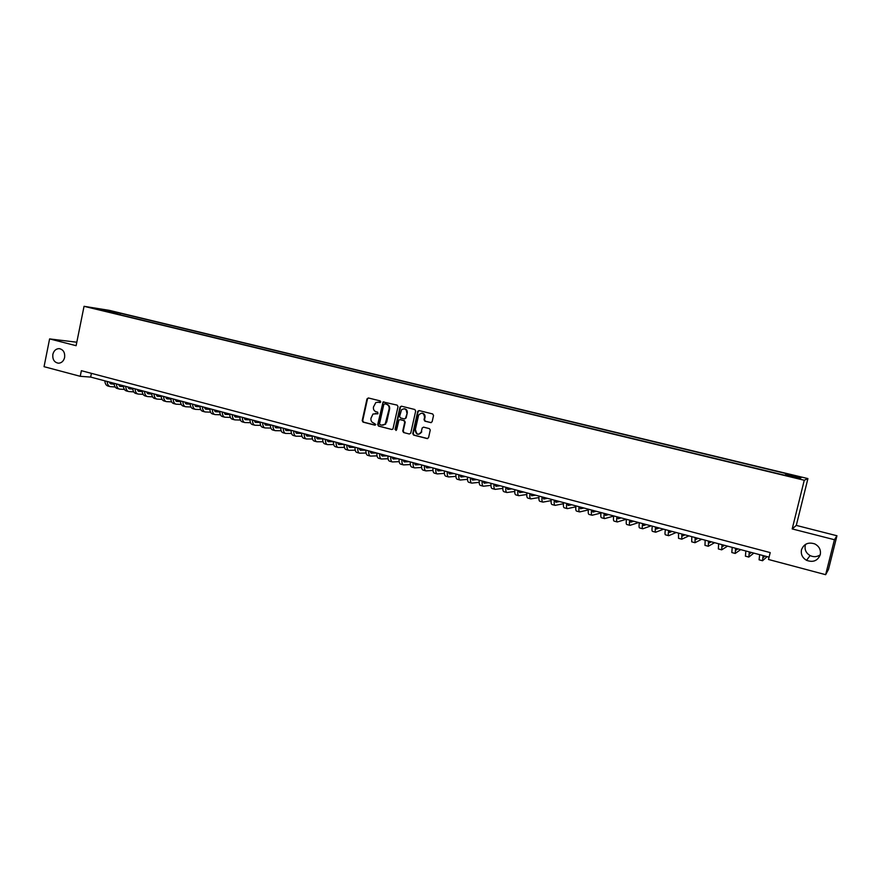 <?xml version="1.0" encoding="UTF-8"?>
<svg xmlns="http://www.w3.org/2000/svg" width="881" height="881" viewBox="0 0 881 881"><rect width="100%" height="100%" fill="white"/><g stroke="black" fill="none" stroke-linecap="round" stroke-linejoin="round"><path stroke-width="1.32" d="M380.779 401.945L380.185 400.899L368.357 397.959L366.992 398.895L362.201 420.633L363.049 422.12L374.832 425.149L375.791 424.499L373.676 423.056C371.573 422.274 370.67 420.678 370.967 418.277L372.982 414.015L377.96 413.751L377.696 412.187L376.154 411.801C374.051 411.02 373.148 409.423 373.456 407.022L375.824 402.529L380.779 401.945M801.49 549.777C800.697 554.303 802.371 557.816 806.533 560.316C813.141 562.695 817.722 560.812 820.277 554.678C821.081 549.942 819.264 546.363 814.826 543.929C808.34 541.859 803.89 543.808 801.49 549.777M805.641 544.293L805.256 545.46C804.485 549.81 806.104 553.191 810.113 555.581C813.703 557.255 817.083 556.99 820.233 554.821M52.849 354.382C52.408 359.514 54.281 362.454 58.498 363.214C61.626 363.005 63.663 361.078 64.621 357.455C65.084 352.433 63.267 349.482 59.17 348.623C55.955 348.744 53.84 350.66 52.849 354.382M796.435 475.982L791.854 475.035L796.435 475.982M430.71 422.638L432.142 421.702L433.54 415.48L432.659 413.949L419.103 410.579L417.781 411.251L412.749 433.595L413.618 435.104L427.142 438.573L428.562 437.648L430.269 430.005L429.366 428.618L423.563 427.142L422.153 428.034L421.283 431.91C418.255 435.478 416.217 434.917 415.193 430.236L418.629 415.116C421.79 412.066 423.772 412.771 424.576 417.231L424.025 419.664L424.895 421.184L431.172 422.66M423.541 427.142L422.153 428.034L421.316 431.789M792.195 528.919L834.428 539.723L825.651 574.687L828.503 569.379L836.95 535.758L796.292 525.406L807.921 478.592L804.265 480.244L792.195 528.919L796.292 525.406M76.812 342.224L49.6 338.91L76.107 345.693L84.047 306.313L804.265 480.244M49.6 338.91L44.05 366.683L80.237 376.308L90.655 377.079L769.069 557.155M825.651 574.687L768.496 559.479L770.203 552.596L81.371 370.692L80.237 376.308M398.025 406.626L397.166 405.128L383.081 401.945L377.685 424.598L378.533 426.096L391.759 429.488L392.926 429.058L398.025 406.626M401.406 406.174L414.819 409.511L415.678 411.031L410.755 433.078L409.346 434.014L403.619 432.538L402.749 431.029L404.742 422.109L403.872 420.6L400.084 419.642L398.917 420.072L396.626 429.84L395.04 429.432L399.996 407.121L401.406 406.174M109.707 310.938L117.151 312.502L109.707 310.938M807.921 478.592L109.189 310.332L84.047 306.313M785.356 474.914L786.491 473.681L120.433 313.251L115.818 312.524L114.915 313.548M785.665 473.956L801.192 477.7L799.607 478.35L782.967 474.826L100.841 310.145L105.621 310.905L95.335 308.427L115.818 312.524M834.428 539.723L836.95 535.758M91.415 373.346L90.655 377.079M120.113 314.803L120.433 313.251M105.654 310.993L105.632 310.068M380.174 402.595L377.927 402.154M375.35 413.409L377.707 413.872M368.445 397.981L367.487 398.928L362.708 420.644L363.556 422.131L375.24 425.138M383.962 401.846L383.004 402.793L378.18 424.609L379.028 426.107L391.759 429.488M384.755 403.828L383.786 404.489L379.546 423.662L380.14 424.719L381.759 425.127L385.173 424.113L389.116 409.026C389.413 406.615 388.51 405.018 386.385 404.236L384.975 403.85M382.772 425.237L385.658 424.124L386.197 422.164M385.25 403.861L386.869 404.269C388.995 405.051 389.898 406.648 389.6 409.059L386.693 422.175M409.346 434.014L403.619 432.538M400.558 419.653L404.346 420.611L405.216 422.12L403.223 431.029L404.093 432.538M401.45 406.185L400.481 407.143L395.525 429.443L396.065 430.479M406.802 412.848C406.471 408.993 404.72 407.969 401.527 409.775L399.6 416.427L400.459 417.935L404.258 418.893L405.48 418.387L407.275 412.87C407.485 410.425 406.449 409.048 404.192 408.762M404.731 418.904L405.667 417.957M407.275 412.87L406.13 417.968M421.9 413.112C424.19 413.409 425.237 414.786 425.027 417.253L424.488 419.675L425.358 421.195L431.161 422.66M415.656 430.236C416.691 434.917 418.717 435.478 421.746 431.921L421.768 431.8M419.125 410.59L418.145 411.548L413.222 433.595L414.081 435.104L427.648 438.584M109.156 381.991L110.973 383.918L114.156 384.149M110.026 383.422L114.101 383.698M115.125 386.968L110.279 386.627C108.44 386.131 107.383 384.402 107.13 381.451M109.971 386.55L107.978 386.021C106.138 385.515 105.081 383.786 104.828 380.845M118.395 384.446L120.19 386.374L123.45 386.594M119.243 385.867L123.395 386.131M124.397 389.413L119.497 389.094C117.669 388.587 116.633 386.858 116.391 383.907M119.188 389.006L117.184 388.477C115.356 387.97 114.321 386.241 114.067 383.29M127.69 386.913L129.474 388.84L132.8 389.061M128.516 388.323L132.756 388.587M133.725 391.88L128.769 391.56C126.963 391.065 125.939 389.347 125.697 386.385M128.461 391.483L126.446 390.944C124.628 390.448 123.604 388.719 123.362 385.757M137.051 389.391L138.802 391.318L142.215 391.538M137.854 390.801L142.171 391.065M143.107 394.369L138.097 394.06C136.313 393.565 135.3 391.836 135.079 388.873M137.799 393.972L135.762 393.433C133.967 392.937 132.954 391.208 132.734 388.246M146.466 391.891L148.206 393.818L151.686 394.038M147.248 393.289L151.642 393.543M152.556 396.868L147.49 396.56C145.717 396.076 144.726 394.347 144.517 391.373M147.193 396.483L145.134 395.932C143.361 395.448 142.37 393.719 142.149 390.746M155.948 394.413L157.655 396.329L161.223 396.549M156.708 395.8L161.19 396.043M162.06 399.379L156.95 399.082C155.188 398.608 154.219 396.879 154.01 393.895M156.653 399.005L154.582 398.454C152.82 397.97 151.84 396.241 151.631 393.267M165.485 396.946L167.17 398.862L170.826 399.071M166.223 398.322L170.793 398.564M171.63 401.901L166.465 401.626C164.725 401.152 163.767 399.423 163.569 396.428M166.168 401.549L164.075 400.987C162.335 400.514 161.366 398.785 161.179 395.8M175.077 399.489L176.751 401.406L180.495 401.615M175.804 400.866L180.451 401.097M181.266 404.445L176.035 404.181C174.317 403.707 173.37 401.978 173.194 398.983M175.748 404.104L173.634 403.542C171.916 403.069 170.958 401.34 170.782 398.344M184.746 402.055L186.387 403.972L190.219 404.17M185.451 403.421L190.186 403.641M190.957 407.011L185.671 406.758C183.975 406.284 183.039 404.555 182.874 401.56M185.384 406.681L183.259 406.108C181.552 405.645 180.616 403.905 180.451 400.91M194.47 404.632L196.089 406.548L200.009 406.736M195.153 405.987L199.976 406.207M200.714 409.577L195.373 409.346C193.699 408.883 192.774 407.154 192.62 404.148M195.086 409.269L192.939 408.696C191.254 408.233 190.34 406.504 190.175 403.498M204.26 407.231L205.857 409.147L209.854 409.324M204.921 408.575L209.832 408.784M210.537 412.176L205.141 411.956C203.478 411.493 202.575 409.764 202.432 406.747M204.855 411.879L202.685 411.295C201.022 410.843 200.119 409.103 199.976 406.097M214.116 409.852L215.691 411.768L219.776 411.934M214.755 411.185L219.754 411.372C219.876 414.367 220.757 416.107 222.375 416.548L224.578 417.142M220.426 414.775L214.964 414.577C213.323 414.125 212.442 412.385 212.31 409.368M214.689 414.499L212.497 413.916C210.856 413.464 209.964 411.724 209.832 408.707M224.027 412.484L225.58 414.4L229.765 414.555M224.655 413.806L229.677 413.982M230.381 417.407L224.853 417.209C223.234 416.768 222.364 415.028 222.243 412.011M234.016 415.127L235.546 417.043L239.819 417.187M234.61 416.449L239.544 416.603M240.403 420.039L234.809 419.874C233.212 419.433 232.364 417.693 232.254 414.665M234.544 419.797L232.32 419.202C230.712 418.761 229.853 417.032 229.743 413.993M244.07 417.803L245.568 419.708L249.929 419.841M244.643 419.103L249.477 419.235M250.49 422.704L244.841 422.55C243.255 422.109 242.418 420.38 242.319 417.341M244.566 422.473L242.319 421.878C240.733 421.437 239.896 419.708 239.797 416.669M254.18 420.479L255.655 422.395L260.115 422.517M254.741 421.779L259.466 421.889M260.644 425.369L254.928 425.237C253.365 424.807 252.55 423.078 252.462 420.028M254.664 425.171L252.395 424.565C250.832 424.135 250.006 422.395 249.918 419.356M264.366 423.188L265.82 425.094L270.379 425.204M264.906 424.466L269.531 424.554M270.874 428.067L265.082 427.946C263.54 427.527 262.736 425.787 262.67 422.737M264.818 427.88L262.538 427.274C260.996 426.845 260.181 425.105 260.115 422.054M274.619 425.908L276.039 427.814L280.698 427.902M275.136 427.175L279.662 427.252M281.16 430.765L275.301 430.677C273.793 430.258 273 428.518 272.945 425.468M275.048 430.611L272.747 429.994C271.216 429.576 270.434 427.836 270.368 424.785M284.937 428.651L286.336 430.556L291.093 430.622M285.433 429.906L289.86 429.95M291.523 433.485L285.598 433.43C284.1 433.012 283.33 431.272 283.297 428.21M285.345 433.364L283.021 432.736C281.513 432.329 280.742 430.589 280.698 427.527M295.333 431.404L296.699 433.309L301.566 433.353M295.807 432.648L300.124 432.681M301.963 436.227L295.961 436.194C294.485 435.787 293.736 434.047 293.703 430.974M295.708 436.128L293.362 435.5C291.886 435.093 291.126 433.353 291.093 430.28M305.795 434.179L307.139 436.084L312.105 436.106M306.247 435.412L310.453 435.423M312.469 438.98L306.39 438.98C304.936 438.573 304.209 436.833 304.187 433.76M306.148 438.914L303.78 438.275C302.315 437.879 301.577 436.139 301.566 433.067M316.323 436.976L317.634 438.881L322.71 438.881M316.753 438.187L320.849 438.176M323.041 441.755L316.896 441.777C315.464 441.381 314.748 439.641 314.748 436.558M316.653 441.711L314.264 441.073C312.821 440.687 312.105 438.947 312.105 435.864M326.928 439.795L328.217 441.689L333.392 441.667M327.336 440.996L331.322 440.963M338.711 444.476L344.152 444.465M333.69 444.553L327.468 444.608C326.058 444.211 325.364 442.471 325.375 439.388M327.225 444.542L324.814 443.892C323.404 443.506 322.699 441.766 322.71 438.672M337.61 442.625L338.866 444.52M337.985 443.804L341.872 443.76M344.416 447.361L338.106 447.449C336.729 447.063 336.057 445.323 336.079 442.218M337.875 447.383L335.441 446.733C334.053 446.348 333.37 444.608 333.403 441.513M348.358 445.478L349.581 447.372L354.988 447.284M348.722 446.645L352.477 446.579M355.219 450.18L348.832 450.301C347.466 449.927 346.817 448.187 346.861 445.081M348.601 450.246L346.145 449.585C344.779 449.211 344.119 447.471 344.152 444.365M359.173 448.352L360.373 450.246L365.846 450.125M359.514 449.497L363.17 449.409M366.089 453.021L359.624 453.186C358.281 452.812 357.653 451.072 357.708 447.966M359.393 453.12L356.915 452.46C355.572 452.096 354.933 450.356 354.988 447.24M370.075 451.248L371.242 453.131L376.627 452.988M370.394 452.371L373.918 452.272M377.035 455.873L370.483 456.083C369.172 455.719 368.555 453.979 368.632 450.863M370.262 456.028L367.762 455.356C366.441 454.992 365.824 453.252 365.89 450.136M381.044 454.156L382.189 456.039L387.475 455.862M381.352 455.268L384.755 455.147M388.069 458.748L381.429 459.001C380.14 458.649 379.546 456.909 379.634 453.781M381.209 458.946L378.687 458.274C377.387 457.922 376.793 456.171 376.87 453.054M392.1 457.096L393.201 458.968L398.399 458.77M392.375 458.175L395.657 458.043M399.17 461.644L392.441 461.952C391.186 461.6 390.602 459.86 390.712 456.721M392.232 461.886L389.677 461.215C388.411 460.862 387.827 459.122 387.937 455.984M403.223 460.047L404.302 461.919L409.401 461.688M403.487 461.104L406.637 460.95M410.359 464.551L403.531 464.904C402.298 464.562 401.747 462.822 401.868 459.684M403.322 464.849L400.756 464.166C399.511 463.824 398.95 462.085 399.071 458.946M414.433 463.021L415.48 464.893L420.468 464.628M414.665 464.056L417.693 463.891M421.625 467.481L414.709 467.888C413.497 467.558 412.958 465.818 413.101 462.668M414.499 467.833L411.912 467.139C410.689 466.809 410.15 465.058 410.282 461.919M425.71 466.016L426.723 467.888L431.624 467.58M425.93 467.029L428.827 466.842M432.967 470.421L425.952 470.895C424.774 470.564 424.257 468.824 424.411 465.664M425.754 470.839L423.133 470.135C421.944 469.804 421.426 468.064 421.57 464.915M437.075 469.033L438.055 470.895L442.857 470.564M437.273 470.014L440.037 469.815M444.398 473.372L437.284 473.912C436.128 473.593 435.632 471.853 435.798 468.692M437.086 473.868L434.443 473.163C433.276 472.833 432.78 471.093 432.945 467.932M448.517 472.073L449.464 473.934L454.156 473.571M448.693 473.02L451.325 472.811M462.448 475.762L460.179 475.971M455.906 476.346L448.693 476.962C447.559 476.643 447.085 474.903 447.273 471.742M448.495 476.907L445.83 476.203C444.696 475.883 444.222 474.143 444.398 470.972M460.047 475.123L460.961 476.984L465.542 476.588M460.201 476.048L462.69 475.828M473.637 478.735L471.742 478.923M467.503 479.341L460.179 480.024C459.078 479.716 458.627 477.976 458.825 474.804M459.992 479.98L457.294 479.264C456.193 478.945 455.73 477.205 455.929 474.033M471.654 478.207L472.524 480.068L477.017 479.627M471.787 479.099L474.143 478.868M484.891 481.72L483.405 481.885M479.187 482.336L471.742 483.118C470.674 482.821 470.245 481.07 470.465 477.898M471.566 483.063L468.846 482.336C467.767 482.039 467.337 480.299 467.547 477.117M483.339 481.312L484.187 483.162L488.559 482.7M483.46 482.171L485.662 481.929M496.234 484.737L495.155 484.858M490.948 485.365L483.405 486.224C482.359 485.938 481.951 484.198 482.182 481.004M483.229 486.18L480.475 485.442C479.429 485.156 479.022 483.416 479.253 480.222M495.111 484.44L495.926 486.29L500.188 485.783M495.21 485.255L497.28 485.013M507.654 487.766L506.993 487.854M502.809 488.393L495.133 489.362C494.12 489.076 493.734 487.336 493.988 484.143M494.968 489.307L492.193 488.57C491.169 488.283 490.783 486.543 491.036 483.35M506.971 487.578L507.742 489.429L511.905 488.889M507.06 488.36L508.965 488.118M514.746 491.444L506.949 492.512C505.969 492.237 505.606 490.497 505.881 487.292M506.784 492.468L503.987 491.719C502.996 491.444 502.633 489.704 502.897 486.499M518.92 490.75L519.647 492.6L523.699 492.027M518.986 491.488L520.737 491.235M526.783 494.494L518.854 495.695C517.907 495.419 517.565 493.679 517.863 490.475M518.7 495.651L515.87 494.891C514.911 494.626 514.57 492.886 514.856 489.682M530.946 493.944L531.639 495.783L535.582 495.177M531.001 494.637L532.598 494.384M538.908 497.567L530.847 498.888C529.922 498.635 529.613 496.895 529.922 493.679M530.692 498.855L527.84 498.084C526.915 497.831 526.596 496.091 526.893 492.875M543.059 497.159L543.72 498.998L547.542 498.349M543.103 497.798L544.546 497.556M551.132 500.65L542.927 502.115C542.035 501.862 541.749 500.122 542.068 496.906M542.773 502.071L539.899 501.311C538.996 501.058 538.709 499.318 539.029 496.091M555.272 500.408L555.889 502.236L559.589 501.553M555.294 500.992L556.572 500.749M563.444 503.734L555.096 505.364C554.226 505.121 553.973 503.381 554.314 500.155M554.942 505.32L552.046 504.549C551.176 504.306 550.9 502.566 551.242 499.34M567.562 503.668L568.146 505.496L571.736 504.769M567.584 504.185L568.686 503.965M575.844 506.828L567.353 508.634C566.516 508.403 566.285 506.663 566.648 503.425M567.21 508.601L564.28 507.808C563.433 507.577 563.19 505.837 563.554 502.599M579.951 506.949L580.502 508.778L583.96 508.018M579.962 507.412L580.887 507.203M588.354 509.923L579.687 511.927C578.894 511.696 578.685 509.967 579.07 506.718M579.555 511.894L576.592 511.101C575.789 510.87 575.579 509.141 575.954 505.892M592.428 510.264L592.935 512.081L596.272 511.288M592.428 510.65L593.188 510.462M600.963 513.028L592.131 515.253C591.36 515.033 591.173 513.293 591.58 510.044M591.999 515.209L589.015 514.416C588.233 514.196 588.045 512.456 588.442 509.207M604.994 513.601L605.467 515.418L608.672 514.581M604.994 513.909L605.566 513.755M613.672 516.123L604.652 518.59C603.926 518.38 603.76 516.651 604.19 513.392M604.531 518.557L601.514 517.753C600.776 517.543 600.611 515.803 601.029 512.544M617.658 516.96L618.088 518.777L621.171 517.896M626.325 519.261L617.273 521.959C616.579 521.761 616.447 520.021 616.887 516.762M617.152 521.926L614.112 521.111C613.396 520.913 613.264 519.173 613.705 515.914M630.422 520.352L630.807 522.158L633.758 521.233M638.659 522.543L629.992 525.351C629.32 525.164 629.221 523.424 629.684 520.153M629.871 525.329L626.798 524.503C626.127 524.305 626.017 522.576 626.479 519.305M643.273 523.766L643.615 525.561L646.445 524.602M651.092 525.836L642.8 528.776C642.161 528.589 642.095 526.86 642.579 523.578M642.69 528.743L639.584 527.917C638.945 527.73 638.868 526.001 639.342 522.719M656.224 527.201L656.521 528.996L659.219 527.994M663.602 529.162L655.706 532.223C655.101 532.047 655.057 530.318 655.563 527.025M655.596 532.19L652.469 531.353C651.863 531.177 651.808 529.448 652.303 526.155M669.274 530.659L669.527 532.454L672.093 531.408M676.212 532.509L668.701 535.692C668.139 535.527 668.128 533.798 668.657 530.494M668.613 535.659L665.441 534.822C664.88 534.657 664.847 532.917 665.375 529.624M682.423 534.15L682.632 535.934L685.055 534.855M688.909 535.879L681.806 539.183L681.839 533.996M681.718 539.161L678.524 538.313L678.535 533.126M695.671 537.674L695.836 539.447L698.115 538.324M701.705 539.271L695.01 542.707L695.131 537.531M694.922 542.685L691.695 541.826L691.794 536.639M709.018 541.209L709.139 542.982L711.275 541.815M714.59 542.696L708.302 546.264L708.522 541.077M708.225 546.242L704.965 545.372L705.163 540.185M722.464 544.788L722.541 546.55L724.545 545.339M727.574 546.143L721.704 549.832L722.013 544.667M721.638 549.821L718.345 548.94L718.632 543.764M736.02 548.378L736.053 550.14L737.904 548.885M740.657 549.612L735.206 553.444L735.602 548.268M735.15 553.422L731.825 552.541L732.199 547.365M749.687 552.002L749.665 553.764L751.361 552.453M753.828 553.114L748.817 557.078L749.313 551.913M748.762 557.056L745.403 556.164L745.877 550.999M763.453 555.658L763.375 557.409L764.928 556.054M767.109 556.638L762.539 560.734L763.122 555.57M762.483 560.723L759.092 559.82L759.653 554.656M110.521 383.764L111.237 383.951M119.75 386.219L120.455 386.407M129.033 388.686L129.727 388.873M138.372 391.164L139.066 391.351M147.766 393.664L148.46 393.851M157.225 396.186L157.908 396.362M166.751 398.719L167.423 398.895M176.332 401.262L176.993 401.439M185.979 403.828L186.629 404.005M195.681 406.405L196.331 406.582M205.449 409.004L206.099 409.18M215.283 411.625L215.922 411.79M225.184 414.257L225.811 414.422M235.15 416.9L235.767 417.065M245.182 419.576L245.788 419.73M255.281 422.252L255.886 422.417M265.445 424.961L266.04 425.116M275.676 427.681L276.26 427.836M285.973 430.424L286.556 430.578M296.346 433.177L296.908 433.331M306.775 435.952L307.348 436.106M317.292 438.749L317.843 438.892M810.113 555.581L806.533 560.316"/></g></svg>

